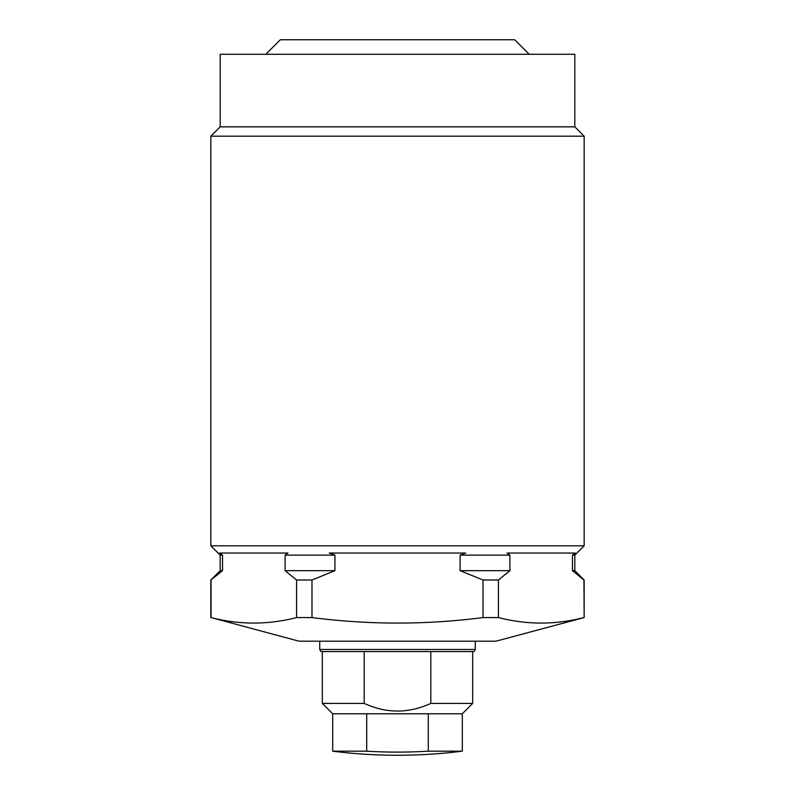 <?xml version="1.0" encoding="UTF-8"?>
<svg xmlns="http://www.w3.org/2000/svg" width="795" height="795" viewBox="0 0 795 795"><rect width="100%" height="100%" fill="white"/><g stroke="black" fill="none" stroke-linecap="round" stroke-linejoin="round"><path stroke-width="1.19" d="M210.844 617.566L210.844 580.002L222.53 570.671L220.185 570.671L220.185 555.119L222.53 555.119L219.698 553.042L287.929 553.042L285.097 555.119L285.097 570.671L296.575 580.002L296.575 617.566C268.064 624.91 239.563 624.91 211.063 617.566L298.99 641.187L496.01 641.187L584.156 617.566L584.156 580.002L574.815 570.671L574.815 555.119L584.156 545.787L584.156 136.184L210.844 136.184L210.844 545.787L584.156 545.787M465.353 553.181L460.066 555.119L509.903 555.119L507.071 553.042L575.302 553.042L572.47 555.119L572.47 570.671L583.937 580.002L584.156 617.566M583.937 617.566C555.437 624.91 526.936 624.91 498.425 617.566L498.425 580.002L509.903 570.671L509.903 555.119M460.126 555.099L460.066 570.671L483.012 580.002L483.012 617.566L498.425 617.566M483.012 617.566C426.209 624.91 369.198 624.91 311.988 617.566L311.988 580.002L334.934 570.671L334.934 555.119L329.687 553.201M211.063 580.002L211.063 617.566C239.563 624.91 268.064 624.91 296.575 617.566L311.988 617.566M574.815 570.671L572.47 570.671L572.47 555.119L574.815 555.119M220.185 555.119L210.844 545.787M285.097 555.119L334.934 555.119M465.731 553.042L329.269 553.042M210.844 136.184L220.185 126.852L574.815 126.852L584.156 136.184M574.815 126.852L574.815 54.269L220.185 54.269L220.185 126.852M265.808 54.269L280.327 39.75L514.673 39.75L529.192 54.269M222.53 570.671L222.53 555.119L219.698 553.042M285.097 570.671L334.934 570.671M460.066 570.671L509.903 570.671M296.575 580.002L311.988 580.002M483.012 580.002L498.425 580.002M572.47 555.119L574.089 553.946M472.677 651.552L472.677 703.406L430.801 703.406C408.58 713.592 386.38 713.592 364.199 703.406L322.323 703.406L332.688 713.771L332.688 751.186A518.479 518.479 0 0 0 462.312 751.186L428.286 751.186A515.329 515.329 0 0 1 366.714 751.186L332.688 751.186M472.677 703.406L462.312 713.771L332.688 713.771M462.312 713.771L462.312 751.186M319.729 641.187L319.729 649.485L475.271 649.485L475.271 641.187M475.271 649.485L474.078 651.552L320.922 651.552L319.729 649.485M430.801 651.552L430.801 703.406M364.199 651.552L364.199 703.406M428.286 713.771L428.286 751.186M366.714 713.771L366.714 751.186M220.185 570.671L210.844 580.002M322.323 651.552L322.323 703.406"/></g></svg>
